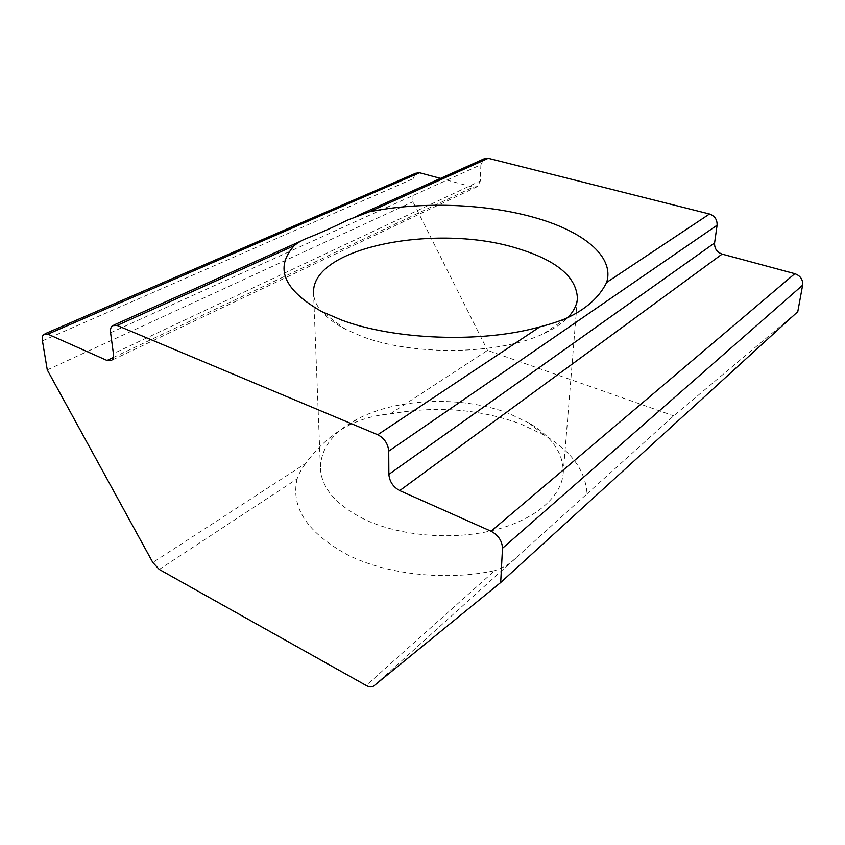 <?xml version="1.0" encoding="UTF-8"?>
<svg xmlns="http://www.w3.org/2000/svg" width="845" height="845" viewBox="0 0 845 845"><rect width="100%" height="100%" fill="white"/><g stroke="black" fill="none" stroke-linecap="round" stroke-linejoin="round"><path stroke-width="0.63" stroke-dasharray="4.22 3.17" d="M320.435 468.331C321.512 488.199 336.299 505.257 364.797 519.517C399.769 536.047 452.012 540.546 493.501 530.29C535.033 520.013 561.45 496.828 563.203 473.422C563.742 453.564 552.281 436.728 528.822 422.912L508.785 413.448C462.416 395.534 397.161 397.794 356.907 419.31C332.877 432.133 320.72 448.473 320.435 468.331L313.548 293.014C314.129 306.154 324.765 318.238 345.447 329.286L361.554 336.278C413.068 356.305 500.662 354.72 544.043 333.448C554.214 328.716 562.126 323.445 567.766 317.625M373.796 685.96L587.053 493.818C585.511 470.549 571.294 451.029 544.423 435.249L520.509 423.884C479.02 408.885 435.555 405.589 390.094 414.018C375.645 415.001 361.649 418.888 348.119 425.679C332.085 434.076 317.963 446.646 305.742 463.366L152.818 562.495M159.251 569.445L297.102 478.883C298.718 474.024 301.602 468.848 305.742 463.366M297.102 478.883C290.574 507.591 307.422 532.91 347.622 554.848C386.757 574.589 446.128 581.202 494.758 570.628L366.17 685.485M587.053 493.818L673.708 415.835L797.775 311.678M390.094 414.018L487.523 350.369L673.708 415.835M110.589 332.729L480.889 164.712L480.319 180.967L113.399 353.611M113.283 357.509L473.126 187.146L440.509 178.379M42.44 340.862L413.068 178.781L412.93 201.775L487.523 350.369M47.267 369.909L412.93 201.775M413.068 178.781L415.74 173.236M473.126 187.146L477.562 186.513L480.319 180.967M480.889 164.712L483.836 158.923M515.524 558.397C509.746 564.006 502.828 568.083 494.758 570.628M345.447 329.286L321.533 311.467M356.907 419.31L348.119 425.679M528.822 422.912L544.423 435.249M544.043 333.448L566.256 318.301M563.203 473.422L577.42 298.549M112.522 325.652L113.885 325.04M301.39 240.846L308.657 237.582M347.76 220.027L357.171 215.802M43.993 334.208L45.081 333.733M477.562 186.513L111.624 360.319"/><path stroke-width="1.27" d="M567.766 317.625C573.681 311.446 576.903 305.087 577.42 298.549C576.586 276.98 556.601 260.281 517.467 248.441C438.006 223.186 311.277 246.56 313.548 293.014M294.229 245.673C274.361 267.77 283.466 289.708 321.533 311.467L341.306 319.959C394.583 340.112 482.506 343.25 539.892 326.846C550.211 324.216 558.999 321.364 566.256 318.301C585.733 309.45 599.2 297.493 606.647 282.441C614.949 255.866 581.624 230.294 532.635 217.028C483.667 203.476 420.366 201.48 369.487 211.768L347.76 220.027C333.722 226.946 320.688 232.797 308.657 237.582C302.859 239.684 298.042 242.378 294.229 245.673L117.106 325.452L112.522 325.652C110.832 326.994 110.199 329.349 110.589 332.729L113.399 353.611C113.769 356.822 113.177 359.051 111.624 360.319L107.051 360.466L47.869 334.155L43.993 334.208C42.472 335.402 41.944 337.62 42.44 340.862L47.267 369.909L152.818 562.495L159.251 569.445L366.17 685.485C369.36 687.196 371.895 687.355 373.796 685.96L500.684 582.522L797.775 311.678L802.623 285.188L502.5 548.278C502.141 540.874 498.328 535.191 491.061 531.23L399.727 490.607C393.157 487.016 389.534 481.597 388.858 474.383L388.732 451.145C388.024 443.709 384.359 438.238 377.736 434.742L117.106 325.452M606.647 282.441L709.504 214.007L488.241 158.279L369.487 211.768M440.509 178.379L419.595 172.75L47.869 334.155M500.684 582.522L502.5 548.278M491.061 531.23L794.828 273.674L722.116 254.113L399.727 490.607M388.858 474.383L714.585 242.98L717.088 225.224L388.732 451.145M794.828 273.674C800.447 275.755 803.035 279.6 802.623 285.188M45.081 333.733L415.74 173.236L419.595 172.75M357.171 215.802L483.836 158.923L488.241 158.279M709.504 214.007C714.775 215.908 717.31 219.647 717.088 225.224M714.585 242.98C714.363 248.451 716.877 252.159 722.116 254.113M377.736 434.742L539.892 326.846M107.051 360.466L113.283 357.509M113.885 325.04L301.39 240.846"/></g></svg>

